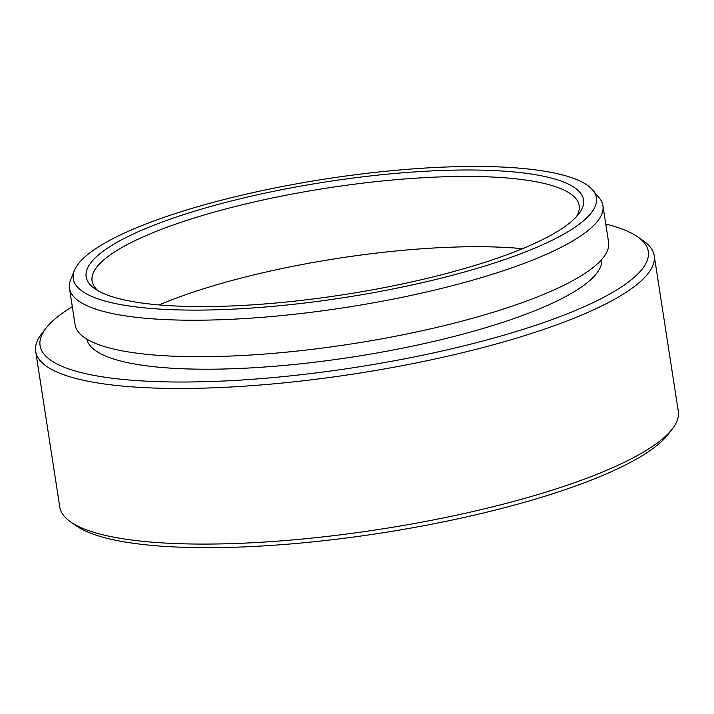<?xml version="1.0" encoding="UTF-8"?>
<svg xmlns="http://www.w3.org/2000/svg" width="714" height="714" viewBox="0 0 714 714"><rect width="100%" height="100%" fill="white"/><g stroke="black" fill="none" stroke-linecap="round" stroke-linejoin="round"><path stroke-width="1.07" d="M391.745 170.682A264.698 60.03 -8.8 0 0 74.417 270.436A264.698 60.03 -8.8 0 0 277.96 305.887A264.698 60.03 -8.8 0 0 592.816 190.183A264.698 60.03 -8.8 0 0 391.745 170.682M592.816 190.183L599.251 197.93A269.91 61.217 171.2 0 1 602.928 205.686A269.91 61.217 171.2 0 1 278.183 315.918A269.91 61.217 171.2 0 1 69.463 288.269A269.91 61.217 171.2 0 1 70.632 279.763L74.417 270.436M672.329 428.935L668.045 434.46A307.725 69.793 171.2 0 1 303.682 542.774A307.725 69.793 171.2 0 1 76.568 526.022L70.82 522.05A312.937 70.972 -8.8 0 0 301.781 539.088A312.937 70.972 -8.8 0 0 672.329 428.935A312.937 70.972 -8.8 0 0 678.3 411.291L654.211 255.666A312.937 70.972 171.2 0 1 277.692 383.472A312.937 70.972 171.2 0 1 35.7 351.422A312.937 70.972 171.2 0 1 41.671 333.768L45.955 328.244A307.725 69.793 -8.8 0 0 278.041 377.117A307.725 69.793 -8.8 0 0 637.432 236.682A307.725 69.793 -8.8 0 0 605.784 224.107M35.7 351.422L59.789 507.038A312.937 70.972 -8.8 0 0 70.82 522.05M72.319 306.69A307.725 69.793 -8.8 0 0 45.955 328.244M388.943 174.011A251.658 57.075 171.2 0 1 578.742 213.977A251.658 57.075 171.2 0 1 280.763 302.558A251.658 57.075 171.2 0 1 95.033 288.858A251.658 57.075 171.2 0 1 388.943 174.011M576.359 216.779A246.437 55.897 -8.8 0 0 579.17 205.605A246.437 55.897 -8.8 0 0 388.594 180.365A246.437 55.897 -8.8 0 0 92.088 281.004A246.437 55.897 -8.8 0 0 98.148 290.812M159.133 304.923A246.437 55.897 171.2 0 1 399.474 250.641A246.437 55.897 171.2 0 1 522.496 248.677M602.928 205.686L608.578 242.171A269.91 61.217 171.2 0 1 283.833 352.404A269.91 61.217 171.2 0 1 75.113 324.754L69.463 288.269M601.732 259.45A260.521 59.084 171.2 0 1 288.179 365.059A260.521 59.084 171.2 0 1 86.867 339.15M637.432 236.682L643.18 240.654A312.937 70.972 171.2 0 1 654.211 255.666"/></g></svg>
